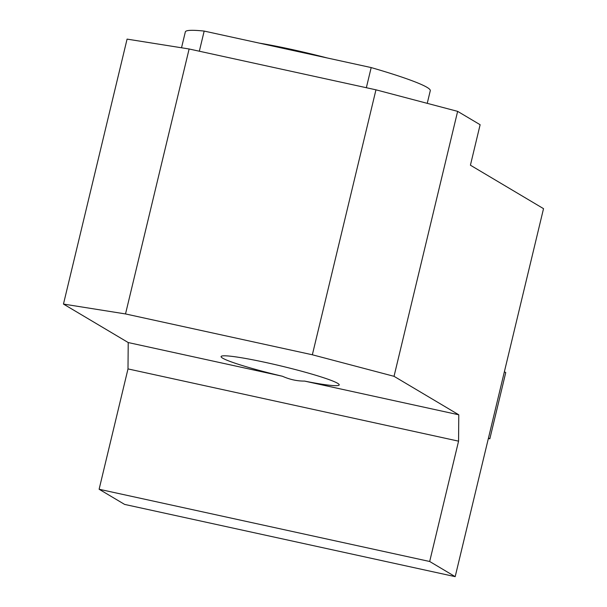 <?xml version="1.0" encoding="UTF-8"?>
<svg xmlns="http://www.w3.org/2000/svg" width="607" height="607" viewBox="0 0 607 607"><rect width="100%" height="100%" fill="white"/><g stroke="black" fill="none" stroke-linecap="round" stroke-linejoin="round"><path stroke-width="0.91" d="M63.469 304.069L127.075 39.114L189.118 48.985L375.961 89.821L457.64 111.362L394.034 376.317L312.355 354.776L125.512 313.94L63.469 304.069L128.214 342.545L128.001 368.912L99.116 489.25L124.617 504.409L455.189 576.65L429.68 561.49L99.116 489.25M375.961 89.821L312.355 354.776M394.034 376.317L458.778 414.793L458.566 441.16L429.68 561.49M458.566 441.16L128.001 368.912M457.64 111.362L480.129 124.723L470.417 165.203L543.531 208.656L455.189 576.65M458.778 414.793L304.577 381.09C297.18 381.143 289.789 379.527 282.414 376.249L128.214 342.545M282.414 376.249A60.746 4.841 13.5 0 1 221.085 356.559A60.746 4.841 13.5 0 1 281.276 366.036A60.746 4.841 13.5 0 1 339.214 384.921A60.746 4.841 13.5 0 1 304.577 381.09M427.237 103.342L430.28 90.693A125.953 10.031 -166.5 0 0 371.18 67.574L204.18 31.078A125.953 10.031 -166.5 0 0 185.34 31.89L181.523 47.778M204.18 31.078L199.339 51.223M327.317 57.991A75.928 6.047 -166.5 0 0 259.227 43.112M371.18 67.574L366.347 87.719M189.118 48.985L125.512 313.94M488.354 438.482L489.841 438.808L488.476 437.996M489.841 438.808L505.745 372.569L504.379 371.757"/></g></svg>
